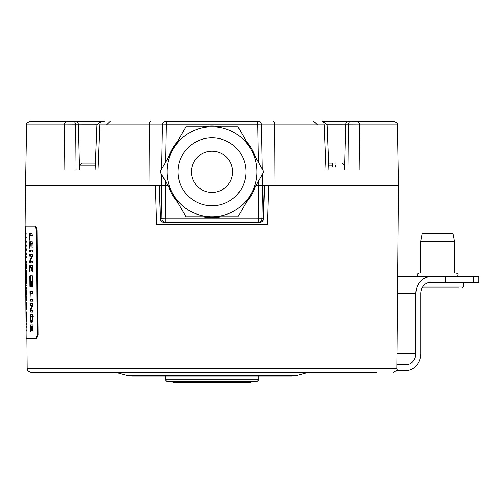 <?xml version="1.0" encoding="UTF-8"?>
<svg xmlns="http://www.w3.org/2000/svg" width="504" height="504" viewBox="0 0 504 504"><rect width="100%" height="100%" fill="white"/><g stroke="black" fill="none" stroke-linecap="round" stroke-linejoin="round"><path stroke-width="0.76" d="M29.742 256.183L31.5 256.215L29.648 256.12L29.711 254.432L32.407 254.753L32.376 256.366L30.353 261.185L32.426 261.349L32.445 262.975L29.805 262.987L30.568 263.006L30.448 261.236M29.616 254.848L30.379 254.86L30.479 254.444M30.379 254.86L30.511 256.196M32.363 256.303L31.5 256.215L32.363 256.303L32.048 257.109M30.568 263.006L33.119 263.05M37.328 334.832L36.112 338.581L26.189 338.581L26.114 334.832L25.206 226.145L35.186 226.145L36.464 229.893L37.328 334.832L38.027 334.826L37.17 229.887L35.891 226.138L35.186 226.145M29.805 276.425L29.944 275.77L32.413 275.814L32.602 276.476L32.647 280.785L32.464 281.44L31.324 281.421L31.046 287.034L30.045 287.015L29.894 286.36L29.805 276.425L30.574 276.438L30.662 286.373L31.046 287.034M31.361 282.826L31.563 287.047L32.514 287.06L32.666 282.845L32.47 282.19L31.519 282.171L31.361 282.826L32.13 282.839L32.47 282.19M29.547 240.068L29.453 233.825L32.105 233.825L32.206 235.595L29.761 235.708L29.547 240.068M31.147 243.426L31.853 243.438L31.078 243.501L31.021 247.262L30.687 243.539L29.843 243.558L29.616 248.163L29.515 241.737L32.25 241.725L32.029 247.962L31.853 243.438L32.306 243.445M29.667 251.956L29.667 250.116L32.275 250.16L32.357 251.956L29.667 251.956L33.037 252.019M29.805 262.987L29.686 261.223L31.588 256.29M32.067 267.271L31.292 267.334L31.242 271.095L30.901 267.372L30.057 267.385L29.831 271.996L29.73 265.57L32.464 265.558L32.243 271.788L32.067 267.271L32.521 267.277M30.064 297.669L29.963 291.432L32.628 291.432L32.729 293.196L30.278 293.309L30.064 297.669M30.108 301.096L30.108 299.25L32.716 299.294L32.804 301.096L30.108 301.096L32.71 301.14M30.183 305.323L31.941 305.348L30.089 305.26L30.152 303.566L32.829 303.723L32.823 305.506L30.794 310.325L32.917 310.685L32.785 312.171L30.246 312.127L30.127 310.357L31.941 305.348L32.804 305.443L32.464 306.3M31.015 322.447L30.334 321.042L30.171 314.723L32.81 314.66L32.81 321.136L32.035 322.466L31.015 322.447L32.035 322.466M32.602 326.611L31.828 326.674L31.771 330.435L31.431 326.712L30.586 326.724L30.555 331.336L30.259 324.91L32.999 324.897L32.779 331.128L32.602 326.611L33.062 326.617M26.095 237.667L25.717 236.496L26.189 233.724L25.805 235.985L26.221 237.201L25.843 239.35L26.258 241.624L25.748 239.816L26.227 237.667M26.164 245.687L25.792 244.516L26.258 241.744L25.874 243.999L26.29 245.221L25.912 247.369L26.328 249.644L25.817 247.829L26.296 245.687M25.981 255.389L26.397 257.657L25.887 255.849L26.233 253.707L25.849 251.515L26.328 249.757L25.943 252.019L26.372 254.243L25.981 255.383M25.912 258.747L26.006 259.856L25.994 258.747M25.937 261.532L26.668 261.544L26.681 262.521L25.943 262.508L25.937 261.532M26.013 264.436L26.391 264.442L26.176 263.699L26.013 264.436L26.132 268.972L26.057 265.243L26.416 264.713M26.391 264.455L26.227 269.01L26.17 264.707M26.624 270.213L26.756 271.19L26.744 270.213M26.013 270.201L26.51 270.207L26.517 271.183L26.025 271.177L26.013 270.201M26.044 273.641L26.038 272.664L26.529 272.67L26.359 277.345L26.069 276.368L26.429 276.255L26.473 273.647M26.359 283.821L26.617 281.213L26.523 279.266L26.309 278.517L26.139 279.248L26.265 283.79L26.189 280.06L26.548 279.531M26.334 283.815L26.302 279.525M26.145 284.993L26.876 285.006L26.882 285.982L26.151 285.97L26.145 284.993M26.775 287.494L26.781 288.471L26.895 287.5M26.164 287.488L26.662 287.494L26.668 288.471L26.176 288.458L26.164 287.488M26.195 290.921L26.189 289.945L26.681 289.957L26.51 294.632L26.221 293.649L26.58 293.542L26.624 290.928M26.271 299.855L26.46 295.772L27.014 300.775L26.284 300.762L26.271 299.855M26.347 302.709L26.725 302.715L26.51 301.978L26.347 302.709L26.466 307.251L26.391 303.515L26.756 302.986M26.725 302.728L26.567 307.283L26.504 302.986M26.353 308.75L26.441 309.859L26.435 308.75M26.611 312.266L26.567 316.273L26.473 312.707L26.838 312.272M26.649 316.751L26.699 322.144L26.649 316.751M26.517 327.682L26.926 325.691L26.479 323.284L26.977 323.291L27.002 330.63L26.548 331.084L26.536 330.114L26.907 330.026L26.945 327.688M25.95 226.138L35.891 226.138M36.817 338.575L36.112 338.581L36.817 338.575L38.027 334.826M25.912 226.138L25.559 185.661L161.4 185.661L161.973 218.711L161.595 174.447L161.4 185.661L168.071 185.661M255.919 185.661L262.59 185.661L262.395 174.447L262.59 185.661L398.45 185.661L397.391 124.885C398.381 124.072 397.133 122.844 393.643 121.199L356.63 121.199A3.748 2.986 90 0 1 359.617 124.885L397.391 124.885M166.207 121.199L166.207 124.816L162.458 124.885L161.689 168.979L162.458 124.885A3.748 3.748 0 0 1 166.207 121.199L257.783 121.199A3.748 3.748 0 0 1 261.532 124.885L262.3 168.979L261.532 124.885L324.154 124.885L326.031 169.924L359.163 169.924L359.617 124.885L345.618 124.816L344.503 169.924M67.36 121.199A3.748 2.986 90 0 0 64.373 124.885L26.599 124.885C25.666 123.997 26.92 122.768 30.347 121.199L100.617 121.199L96.875 124.797L78.372 124.816L79.487 169.924M101.72 121.199L75.726 121.199A3.748 2.652 90 0 1 78.372 124.816L75.638 124.816L76.047 169.924M322.27 121.199L348.264 121.199L323.366 121.199L327.115 124.797L345.618 124.816A3.748 2.652 90 0 1 348.264 121.199L350.998 121.199L348.264 121.199M347.943 169.924L348.346 124.816A3.748 2.652 90 0 1 350.998 121.199L356.63 121.199A3.748 2.986 -90 0 1 359.617 124.885M104.454 121.199L102.104 121.199A3.748 2.268 90 0 0 99.836 124.885L162.458 124.885M99.067 124.816L99.836 124.885L97.959 169.924L64.821 169.924L64.373 124.885L75.638 124.816A3.748 2.652 90 0 0 72.992 121.199A3.748 2.652 -90 0 1 75.638 124.816M321.886 121.199A3.748 2.268 90 0 1 324.154 124.885L324.923 124.816M332.401 166.925L332.401 165.047L332.401 166.925L335.399 166.925L335.399 165.047C346.828 165.054 346.828 165.054 335.399 165.047L335.399 166.925M332.401 165.047L332.401 163.176L332.401 165.047L328.74 165.054M335.399 163.176C344.415 163.176 344.415 163.176 335.399 163.176C344.415 163.176 344.415 163.176 335.399 163.176M332.401 163.176L328.665 163.176L332.401 163.176M79.783 166.925L79.783 169.924M95.25 165.054L79.89 165.047L81.793 163.176L79.89 165.047L79.89 166.925M95.325 163.176L81.793 163.176M257.783 121.199A3.748 3.748 0 0 1 261.532 124.885L257.783 124.816L257.783 121.199M258.76 180.747L258.269 218.774L262.011 218.711L262.59 185.661L262.011 218.711A3.748 3.748 0 0 1 258.269 222.39L165.722 222.39A3.748 3.748 0 0 1 161.973 218.711L160.675 218.711A3.748 3.496 90 0 0 164.165 222.39A3.748 3.748 0 0 1 160.423 218.768L159.648 185.661M262.011 218.711L263.567 218.768A3.748 3.748 0 0 1 259.825 222.39L258.269 222.39L259.825 222.39A3.748 3.496 -90 0 0 263.315 218.711L264.335 185.661M165.722 222.39A3.748 3.748 0 0 1 161.973 218.711L165.722 218.774L165.722 222.39A3.748 3.748 0 0 1 161.973 218.711M168.443 157.28L169.835 153.619L177.698 141.252M202.608 126.819L221.382 126.819M246.292 141.252L255.547 157.28M168.525 186.455L177.61 202.192M202.772 216.77L211.995 217.709L221.218 216.77M246.374 202.192L255.459 186.455M220.991 216.77A45.864 45.864 0 0 1 202.999 216.77M177.547 202.079A45.864 45.864 0 0 1 168.544 186.493M168.544 157.103A45.864 45.864 0 0 1 177.547 141.517M202.999 126.819A45.864 45.864 0 0 1 220.991 126.819M246.443 202.079A45.864 45.864 0 0 0 255.44 186.493M255.44 157.103A45.864 45.864 0 0 0 246.443 141.517M250.942 194.286L237.964 216.77L186.026 216.77L160.064 171.795L186.026 126.819L237.964 126.819L263.926 171.795L250.942 194.286A44.976 44.976 0 0 0 211.995 126.819A44.976 44.976 0 0 1 256.971 171.795A44.976 44.976 0 0 1 211.995 216.77A44.976 44.976 0 0 1 167.019 171.795A44.976 44.976 0 0 1 211.995 126.819A44.976 44.976 0 0 0 167.019 171.795A44.976 44.976 0 0 0 211.995 216.77A44.976 44.976 0 0 0 256.971 171.795A44.976 44.976 0 0 0 211.995 126.819M191.381 171.795A20.614 20.614 0 0 0 211.995 192.408A20.614 20.614 0 0 0 232.609 171.795A20.614 20.614 0 0 0 211.995 151.181A20.614 20.614 0 0 0 191.381 171.795M155.44 185.661L156.561 224.267L267.429 224.267L268.55 185.661M376.337 372.305L30.908 372.305C24.702 369.583 28.47 369.974 27.159 368.594L26.895 338.581M290.827 372.305L299.571 372.305M47.653 372.305L31.538 372.305M332.174 372.305L220.053 372.305M203.937 372.305L184.029 372.305M117.697 372.305L91.816 372.305M124.419 372.305L152.662 372.305M396.862 364.808L406.136 364.808A11.246 9.74 90 0 0 415.876 353.569L415.876 293.599A16.865 14.603 -90 0 1 430.479 276.734L397.631 276.734M396.327 370.434L406.136 370.434A16.865 14.603 90 0 0 420.745 353.569L420.745 293.599A11.246 9.74 -90 0 1 430.479 282.36L445.265 282.36L445.265 276.734L424.456 276.734M445.265 282.36L478.8 282.36L478.8 276.734L445.265 276.734M422.05 287.979L458.671 287.979M426.214 287.979L424.456 287.979M424.229 233.636L422.163 233.636L420.708 241.132L454.438 241.132L452.983 233.636L424.229 233.636M456.315 276.734C458.728 275.486 458.728 274.239 456.315 272.985L418.837 272.985L420.708 272.985L420.708 241.132M306.293 372.305L299.571 372.355M182.164 372.305L166.408 372.305M296.831 375.417L127.159 375.417L132.01 376.053L291.98 376.053L296.831 375.417L306.054 372.947L117.936 372.947L113.085 372.305M271.958 376.053L152.032 376.053M31.324 281.421L32.464 281.44M30.574 276.438L30.712 275.783M30.045 287.015L30.813 287.034M32.13 282.839L32.514 287.06M31.563 287.047L32.338 287.06M29.818 235.633L32.867 235.683M29.427 234.089L30.309 233.793M30.196 234.102L30.209 235.639M29.503 242.002L30.36 241.662M30.265 242.014L30.278 243.445M31.966 247.76L32.344 247.766M31.897 243.501L32.306 243.508M30.687 243.539L31.072 243.545M30.618 243.451L31.091 243.457M29.912 243.438L30.675 243.451M29.579 250.45L30.429 250.129M30.341 250.463L30.429 251.969M29.604 251.893L30.372 251.906M29.648 256.12L30.416 256.133M29.749 260.99L30.391 261.003M29.686 261.223L30.379 261.236M29.679 262.647L30.442 262.666M29.704 262.924L30.473 262.943M29.711 265.829L30.574 265.495M30.479 265.841L30.492 267.271M32.18 271.587L32.558 271.593M32.111 267.334L32.521 267.341M31.361 267.259L32.136 267.271M30.901 267.372L31.286 267.378M30.832 267.277L31.305 267.29M30.12 267.265L30.889 267.277M30.328 293.233L32.615 293.271M29.944 291.69L30.826 291.4M30.706 291.703L30.725 293.24M30.013 299.59L30.87 299.263M30.782 299.603L30.87 301.108M30.045 301.033L30.807 301.046M30.246 312.127L32.785 312.171M30.051 303.981L30.82 303.994L30.914 303.584M30.82 303.994L30.946 305.336M31.009 312.14L30.889 310.369M30.146 312.064L30.908 312.077M30.114 311.787L30.883 311.8M30.127 310.357L30.82 310.369M30.19 310.13L30.832 310.143M30.089 305.26L30.851 305.273M30.152 314.981L31.034 314.628M30.914 314.994L30.933 316.474M31.784 322.459L31.04 320.607L32.886 320.607M30.215 319.775L30.599 319.782L30.511 316.525L33.245 316.512M30.599 319.788L31.04 320.607M30.568 316.468L32.968 316.506M31.985 320.62L32.451 319.946L32.539 316.543L32.968 316.55M30.24 325.168L31.103 324.834M31.009 325.181L31.021 326.611M32.716 330.926L33.094 330.933M32.653 326.674L33.062 326.68M31.897 326.598L32.672 326.611M31.431 326.712L31.815 326.718M31.361 326.617L31.84 326.624M30.656 326.605L31.418 326.617M25.943 262.508L26.681 262.521M26.454 267.983L26.422 264.764M26.271 267.977L26.239 264.764M26.025 271.177L26.517 271.183M26.069 276.368L26.555 276.375M26.58 282.801L26.555 279.581M26.397 282.794L26.372 279.581M26.151 285.97L26.882 285.982M26.176 288.458L26.668 288.471M26.284 300.762L27.014 300.775M26.473 296.774L26.491 299.874L26.706 296.78M26.491 299.874L27.008 299.886M26.788 306.256L26.756 303.043M26.605 306.256L26.573 303.036M26.655 317.753L26.687 321.142L26.882 317.753M26.485 324.261L26.92 324.267M26.548 331.084L26.869 331.09M26.536 330.114L27.033 330.12M26.51 326.705L27.002 326.712M172.103 381.673A4.498 4.498 0 0 0 175.077 382.801L248.913 382.801A4.498 4.498 0 0 0 251.887 381.673M256.971 381.673L167.019 381.673L165.148 379.802L258.842 379.802L256.971 381.673M37.17 229.887L36.464 229.893M398.425 185.661L396.831 368.594L27.159 368.594M148.989 185.661L149.348 124.885A3.748 1.266 90 0 1 150.614 121.199M274.995 185.661L274.642 124.885A3.748 1.266 90 0 0 273.376 121.199M350.998 121.199A3.748 2.652 -90 0 0 348.346 124.816M165.551 162.288L166.207 124.816L257.783 124.816L258.439 162.288M258.269 222.39L258.269 218.774L165.722 218.774L165.23 180.747M211.995 205.752A33.957 33.957 0 0 0 245.952 171.795A33.957 33.957 0 0 0 211.995 137.838A33.957 33.957 0 0 0 178.038 171.795A33.957 33.957 0 0 0 211.995 205.752M415.876 353.569L396.963 353.569M397.486 293.599L415.876 293.599M473.275 282.36L473.275 276.734M423.221 286.108L463.806 286.108L463.806 282.36M29.894 286.36L30.662 286.373M31.393 286.385L32.161 286.398M29.453 233.825L30.215 233.837M29.553 247.836L29.868 247.842M29.515 241.737L30.284 241.75M31.922 243.841L32.306 243.848M30.738 246.878L31.091 246.884M30.706 243.879L31.065 243.886M29.585 251.635L30.353 251.647M29.591 250.173L30.353 250.186M29.623 254.57L30.385 254.583M29.623 255.843L30.391 255.856M31.506 256.555L32.281 256.567M29.673 261.544L30.435 261.557M29.768 271.669L30.082 271.675M29.73 265.57L30.498 265.583M32.136 267.668L32.527 267.674M30.952 270.705L31.305 270.711M30.92 267.712L31.279 267.719M29.963 291.432L30.731 291.444M30.026 300.768L30.788 300.781M30.026 299.313L30.794 299.326M30.108 310.678L30.876 310.691M31.947 305.689L32.722 305.701M32.029 305.43L32.804 305.443M30.064 304.983L30.826 304.996M30.064 303.704L30.826 303.717M30.58 322.037L31.349 322.05M30.334 321.042L31.097 321.054M30.183 318.547L30.511 318.553M30.171 314.723L30.939 314.735M32.565 316.84L32.974 316.846M32.577 318.112L32.98 318.118M32.451 319.946L32.943 319.952M30.297 331.008L30.612 331.015M30.259 324.91L31.027 324.923M32.672 327.008L33.062 327.014M31.487 330.044L31.84 330.051M31.456 327.052L31.815 327.058M26.139 279.248L26.523 279.26M26.429 311.976L26.813 311.982M26.473 317.488L26.857 317.495M106.653 124.816L110.401 121.199L106.653 124.816M95.054 169.924L96.875 124.797M26.599 124.885L25.54 185.661M328.936 169.924L327.115 124.797M317.337 124.816L313.589 121.199M344.207 169.924L344.207 165.054L342.329 163.176M159.302 185.661L160.423 218.768M264.688 185.661L263.567 218.768M396.831 368.594C397.82 369.413 396.572 370.648 393.082 372.305M463.806 286.108L461.935 287.979M454.438 272.985L454.438 241.132M418.837 272.985C416.417 274.239 416.417 275.486 418.837 276.734M306.054 372.947L310.899 372.305M127.159 375.417L117.936 372.947M165.148 376.053L165.148 379.802M258.842 376.053L258.842 379.802"/></g></svg>
